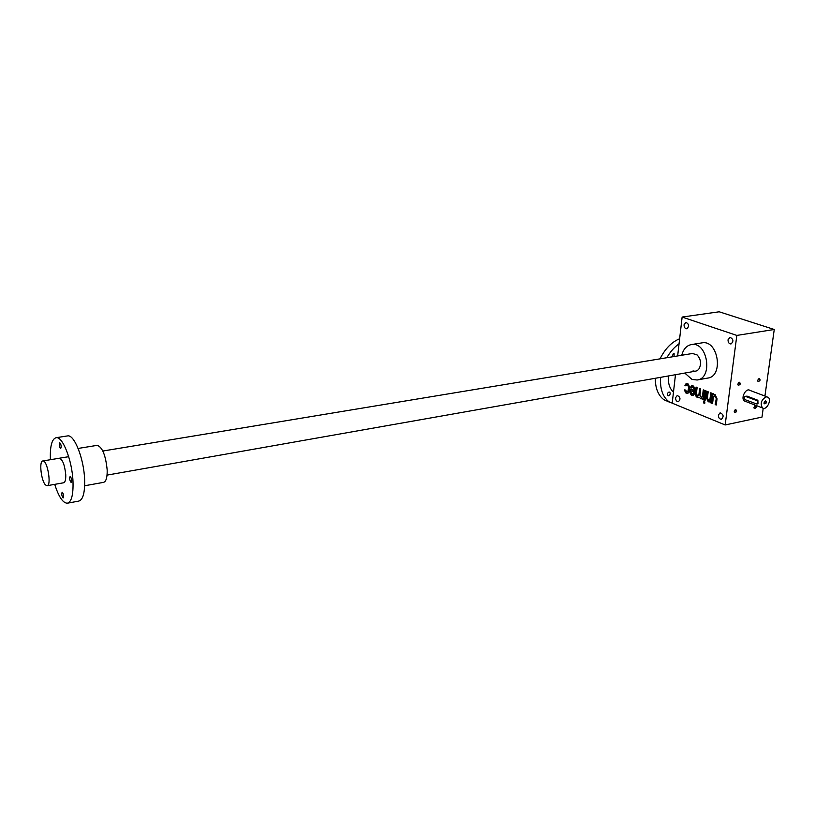 <?xml version="1.0" encoding="UTF-8"?>
<svg xmlns="http://www.w3.org/2000/svg" width="815" height="815" viewBox="0 0 815 815"><rect width="100%" height="100%" fill="white"/><g stroke="black" fill="none" stroke-linecap="round" stroke-linejoin="round"><path stroke-width="1.22" d="M736.831 335.423L774.25 329.484L719.197 311.788L682.135 317.055L736.831 335.423L725.156 424.961L761.984 417.097L763.217 408.274M675.482 374.706L672.202 403.17L725.156 424.961M687.025 384.843L688.186 385.2L688.879 386.636L687.942 391.149L686.974 391.923L685.476 390.028L684.396 390.039L685.782 392.901L687.697 393.472L688.94 391.832L689.541 386.84L688.145 383.967L686.23 383.407L684.936 385.475L685.965 385.882L686.811 384.914M688.461 386.718L687.768 385.281L686.607 384.914M692.424 386.952L693.596 387.319L694.298 388.755L693.697 390.375L690.152 388.979L689.775 392.168L691.171 395.041L693.107 395.621L694.36 393.981L694.961 388.969L693.555 386.086L691.629 385.515L690.315 387.583L691.365 387.991L692.21 387.033M693.881 388.837L693.178 387.4L692.006 387.033M697.925 396.131L696.346 393.9L697.131 387.471L696.071 387.064L695.327 393.197C695.368 396.029 696.418 397.516 698.496 397.659L699.352 397.272L700.818 398.871L702.163 398.759L703.151 399.819L704.333 390.283L703.264 389.865L702.469 396.314L701.521 397.547L699.932 395.316L700.717 388.877L699.657 388.46L698.873 394.898L697.925 396.131L698.873 394.898M704.894 401.978L703.824 401.551L703.651 402.946L704.72 403.374L704.894 401.978M706.248 391.037L705.179 390.619L703.997 400.155L705.067 400.572L706.248 391.037M708.989 400.511L707.369 398.25L708.174 391.781L707.104 391.363L706.34 397.547L708.266 401.836L709.631 401.734L710.629 402.793L711.831 393.207L710.751 392.789L709.947 399.269L708.989 400.511L709.947 399.269M714.775 395.754L716.405 398.015L715.163 404.597L716.242 405.024L717.037 398.81L715.071 394.491L713.695 394.603L713.777 393.971L712.697 393.543L711.485 403.13L712.565 403.568L713.38 397.078L714.551 395.815M715.988 398.097L714.348 395.835M684.05 324.788C684.05 327.273 684.957 328.608 686.76 328.781C689.419 326.265 689.144 324.126 685.935 322.353L684.05 324.788M728.029 339.824C728.029 342.432 729.007 343.828 730.984 343.981C733.816 341.322 733.49 339.111 730.026 337.339L728.029 339.824M718.382 415.069C718.412 417.749 719.441 419.144 721.448 419.267C724.015 416.557 723.567 414.407 720.124 412.828L718.382 415.069M675.584 397.71C675.625 400.257 676.562 401.591 678.396 401.734C680.82 399.177 680.433 397.088 677.245 395.499L675.584 397.71M701.746 342.911L702.102 342.85C718.188 339.641 723.985 376.408 707.675 378.079L697.457 379.933M682.135 317.055L677.652 355.941M755.393 405.554C750.86 410.016 758.938 408.346 755.393 405.554M739.307 382.225C734.651 386.728 742.974 385.149 739.307 382.225M759.132 378.486C754.558 382.938 762.677 381.389 759.132 378.486M735.67 409.599C731.045 414.122 739.327 412.41 735.67 409.599M762.453 407.928C766.375 410.994 772.212 399.676 767.985 397.18L766.049 396.834C761.241 399.87 760.038 403.568 762.453 407.928L744.452 400.98C740.285 398.474 745.98 387.42 749.902 390.385L766.966 396.803M774.25 329.484L764.928 396.029M692.526 353.476L697.131 354.953C700.768 359.007 701.481 363.5 699.27 368.431C697.64 370.896 695.552 371.721 693.025 370.896M684.773 373.066L691.996 379.423L697.1 380.004C713.359 378.354 707.522 341.342 691.487 344.551C686.617 345.499 683.377 349.065 681.768 355.259M734.183 411.84L734.519 412.492C735.965 412.339 736.434 411.483 735.904 409.904L734.926 410.047M757.655 380.788L758.001 381.41C759.448 381.176 759.875 380.299 759.295 378.781L758.368 378.934M737.809 384.486L738.166 385.169C739.633 384.975 740.081 384.089 739.511 382.53L738.512 382.704M753.926 407.816L754.252 408.417C755.678 408.234 756.126 407.378 755.597 405.85L754.69 405.972M714.388 394.419L713.695 394.603M713.084 393.696L711.485 403.13M711.903 403.048L712.595 403.323M716.405 398.015L715.163 404.597M715.58 404.515L716.273 404.79M709.631 401.734L710.66 402.559M711.149 392.942L710.364 399.187M707.491 391.516L706.758 397.465L708.266 401.836M708.683 401.754L709.386 401.826M705.576 390.772L703.997 400.155M704.415 400.073L705.097 400.338M704.221 401.703L703.651 402.946M704.068 402.865L704.751 403.14M702.163 398.759L703.182 399.574M703.651 390.018L702.469 396.314M701.746 397.486L702.887 396.233M700.044 388.612L699.29 394.817M696.468 387.217L695.745 393.125C695.755 395.815 696.744 397.312 698.74 397.608M700.818 398.871L699.352 397.272M701.236 398.79L701.919 398.861M690.539 389.132L690.183 392.086L691.589 394.959L693.341 395.56M691.823 385.505L690.315 387.583M690.733 387.512L691.395 387.767M694.298 388.755L693.697 390.375M693.351 393.288L693.534 391.76L691.028 390.772L690.845 392.3L692.373 394.073L693.759 393.207L693.534 391.76M693.952 391.679L691.028 390.772M692.933 394.032L693.759 393.207M684.834 389.774L686.199 392.82L687.921 393.411M686.424 383.396L684.936 385.475M685.354 385.393L685.996 385.648M688.879 386.636L687.942 391.149M687.524 391.883L688.349 391.068M763.981 403.211L764.317 403.802C765.764 403.598 766.222 402.722 765.672 401.153L764.765 401.275M756.666 400.511L745.267 396.324C743.922 397.333 743.952 398.484 745.379 399.788L756.789 404.016C758.154 402.987 758.113 401.826 756.666 400.511L757.889 400.267L747.07 396.141L745.267 396.324M756.819 404.006L757.981 403.771L757.889 400.267M765.489 400.858C760.843 405.412 769.075 403.731 765.489 400.858M45.548 484.966C41.188 481.074 38.875 460.821 42.828 460.964C47.362 459.782 51.803 485.771 47.056 485.709L45.548 484.966M67.35 435.944L67.635 435.903C74.297 434.273 83.976 458.794 84.628 479.587C84.954 492.708 82.998 499.88 78.76 501.093L67.604 503.161M50.398 459.711C49.919 446.314 51.824 438.979 56.133 437.696C62.663 436.086 72.28 460.75 73.004 481.645C73.381 494.827 71.486 502.02 67.329 503.212C62.908 503.079 58.7 496.793 54.717 484.355M62.847 497.731L63.213 497.904C63.977 495.866 63.641 493.971 62.205 492.219C61.441 493.595 61.655 495.428 62.847 497.731M59.23 458.254C62.48 459.161 64.66 464.621 65.75 474.636C65.903 479.852 65.119 482.572 63.417 482.796M60.371 448.352L60.707 448.505C61.532 446.457 61.206 444.532 59.76 442.728C58.955 444.155 59.149 446.039 60.371 448.352M52.547 459.354L51.763 459.487M70.793 482.123L71.17 482.297C71.985 480.208 71.649 478.262 70.161 476.469C69.346 477.885 69.56 479.77 70.793 482.123M97.056 445.367L97.23 445.336C102.415 447.201 105.726 455.432 107.183 470.041C107.315 477.529 106.093 481.645 103.525 482.368L84.658 485.76M672.008 356.868L673.414 353.404L674.097 353.537L674.056 356.532M669.003 392.035L669.736 392.178C670.592 393.645 670.195 394.857 668.565 395.815L667.821 395.662C666.976 394.195 667.373 392.993 669.003 392.035M669.686 402.274L663.817 399.666C658.123 395.265 655.28 388.134 655.301 378.272M660.048 358.855C665.02 348.83 671.55 342.127 679.629 338.755M675.431 404.505L668.962 401.775C662.626 396.783 659.855 388.633 660.639 377.335M666.853 357.724C670.205 351.825 674.28 347.18 679.058 343.787M673.475 392.117C669.604 388.582 667.903 383.193 668.392 375.96M745.847 396.375L747.07 396.141M702.102 342.85L691.487 344.551M692.709 353.445L102.843 451.031M68.694 456.685L42.828 460.964M695.511 371.171L107.05 475.114M63.723 482.765L47.158 485.689M67.635 435.903L56.133 437.696M97.23 445.336L78.128 448.444M663.817 399.666L668.962 401.775"/></g></svg>
